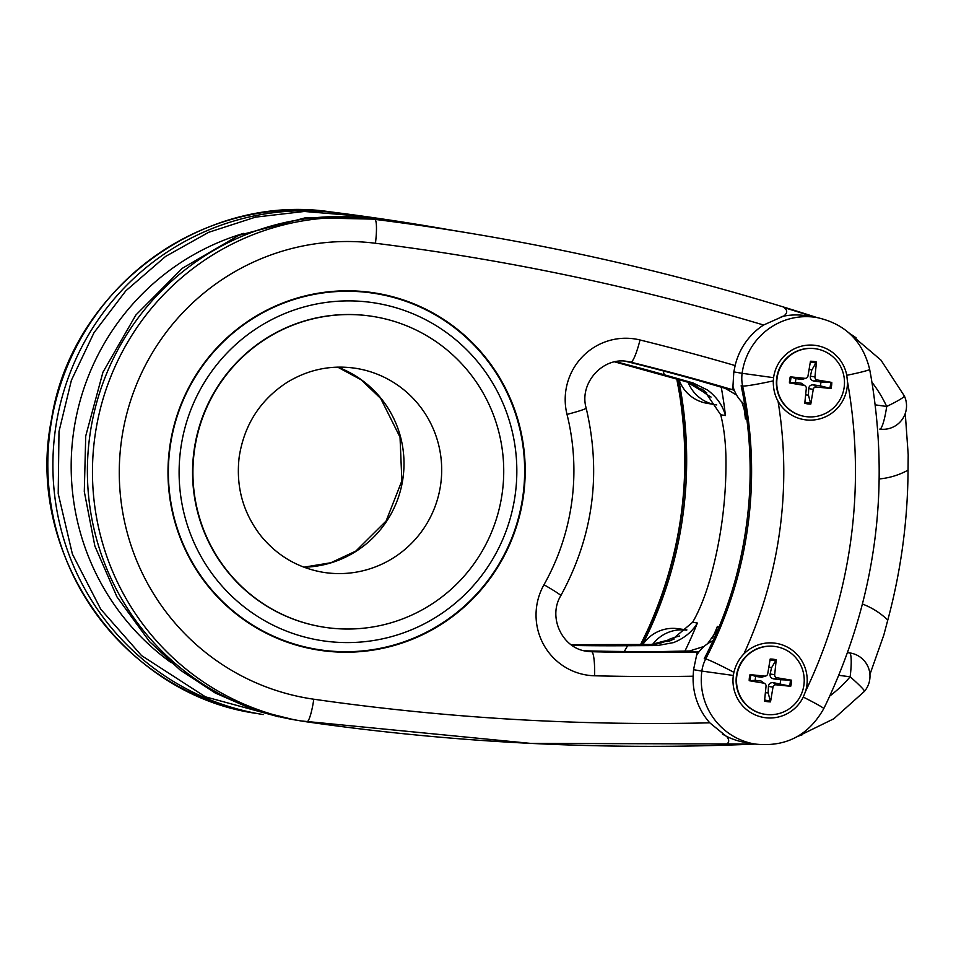 <?xml version="1.0" encoding="UTF-8"?>
<svg xmlns="http://www.w3.org/2000/svg" width="956" height="956" viewBox="0 0 956 956"><rect width="100%" height="100%" fill="white"/><g stroke="black" fill="none" stroke-linecap="round" stroke-linejoin="round"><path stroke-width="1.43" d="M194.355 451.113A157.286 155.35 -80.4 0 1 374.477 316.699A157.286 155.35 -80.4 0 1 501.518 497.622A157.286 155.35 -80.4 0 1 322.184 626.897A157.286 155.35 -80.4 0 1 194.355 451.113M322.184 626.897L321.814 626.837A157.286 155.35 -80.4 0 1 193.996 451.053A157.286 155.35 -80.4 0 1 374.119 316.639L374.477 316.699M711.049 397.063A93.903 92.744 -80.4 0 1 703.007 391.757L686.683 381.838A23.482 3.645 106.4 0 1 686.623 381.814M716.737 404.926A36.627 36.173 -80.4 0 1 688.105 382.292M715.65 404.758L706.95 403.289A36.627 36.173 -80.4 0 1 678.939 379.58M686.898 629.908L677.685 628.666A36.627 36.173 99.6 0 0 642.767 644.631M642.504 644.643A402.584 397.624 99.6 0 0 678.593 379.472M686.635 630.171L686.384 630.135A36.627 36.173 99.6 0 0 652.637 644.428M679.537 635.979A93.903 92.744 99.6 0 0 669.547 639.194L665.651 641.249A37.559 37.105 -80.4 0 1 651.251 644.499A2385.172 2355.775 -80.4 0 1 571.055 644.679M713.057 640.711A36.627 36.173 99.6 0 0 698.478 652.53A36.627 36.173 -80.4 0 0 696.601 655.374M803.279 697.079L805.55 691.343A37.559 37.105 99.6 0 0 743.864 653.94C739.084 658.803 735.762 664.934 733.897 672.319L733.324 675.462A37.559 37.093 99.6 0 0 803.279 697.079A28.166 1.279 -153.7 0 1 823.773 708.611L826.605 702.78C875.612 598.36 890.359 489.341 870.832 375.72L869.649 369.339A28.166 1.554 169.1 0 1 846.777 375.302L847.446 381.432A37.559 37.105 -80.4 0 1 778.041 401.221C774.718 395.27 773.141 388.483 773.296 380.87L773.583 377.68A37.559 37.093 -80.4 0 1 846.777 375.302M693.554 669.69L701.859 671.088A65.259 64.458 -80.4 0 0 754.893 744.031L744.748 742.322A65.259 64.458 -80.4 0 1 722.485 734.088M741.151 385.77A402.584 397.624 -80.4 0 1 704.249 658.72L705.695 658.959A402.584 397.624 99.6 0 0 714.299 641.404A402.584 397.624 -80.4 0 0 746.23 405.213A402.584 397.624 -80.4 0 0 742.609 386.009L741.151 385.77M744.736 404.699A36.627 36.173 -80.4 0 1 732.965 386.355M781.267 316.687A65.259 64.458 -80.4 0 1 806.709 315.827L816.854 317.535A65.259 64.458 99.6 0 0 742.119 373.306L773.583 377.68M420.724 317.261A170.909 168.806 -80.4 0 1 443.56 612.187A170.909 168.806 -80.4 0 1 179.62 485.768A170.909 168.806 -80.4 0 1 420.724 317.261M423.269 308.525A180.302 178.079 -80.4 0 1 516.312 525.31A180.302 178.079 -80.4 0 1 316.544 649.279A180.302 178.079 -80.4 0 1 170.921 441.887A180.302 178.079 -80.4 0 1 376.497 293.707A180.302 178.079 -80.4 0 1 423.269 308.525M316.544 649.279L313.425 648.754A180.302 178.079 -80.4 0 1 290.074 643.161M349.478 290.815A180.302 178.079 -80.4 0 1 373.378 293.181L376.497 293.707M369.697 218.506L374.776 219.354A253.543 250.424 99.6 0 0 95.206 434.49A253.543 250.424 99.6 0 0 300.817 720.908L295.739 720.059A253.543 250.424 -80.4 0 1 90.127 433.642A253.543 250.424 -80.4 0 1 369.697 218.506A2479.087 2448.531 -80.4 0 1 470.89 233.372L475.957 234.232A2479.087 2448.531 99.6 0 0 374.776 219.354A23.482 3.669 97.1 0 1 375.445 243.254A2455.606 2425.336 -80.4 0 1 763.581 325.016L783.944 315.946C787.577 312.959 787.601 310.162 784.016 307.569A2478.609 2448.065 -80.4 0 1 814.428 317.129M736.622 395.067L725.15 388.327L698.681 380.572A2385.172 2355.775 99.6 0 0 625.726 361.308A37.559 37.105 99.6 0 0 625.571 361.272M704.106 646.411L689.646 650.964L662.042 651.55A2385.172 2355.775 -80.4 0 1 586.578 650.857A37.559 37.105 -80.4 0 1 583.973 650.701M719.163 626.706L717.382 626.407L715.447 632.585L707.56 643.77M796.957 736.789L833.799 718.781L864.427 691.355A23.482 1.888 -139.7 0 0 850.135 676.788A126.778 125.212 -80.4 0 1 829.796 696.016M801.248 734.184L802.478 734.674A149.769 147.929 -80.4 0 1 797.818 736.299M864.427 691.355A23.482 23.482 0 0 0 850.446 653.032A23.482 23.183 99.6 0 0 850.422 653.02A23.482 23.183 99.6 0 0 849.514 652.888A23.482 3.669 97.3 0 1 850.135 676.788L838.818 675.33M753.567 743.804A2478.609 2448.065 -80.4 0 1 724.887 744.855C729.105 743.326 729.822 740.673 727.026 736.897L709.794 722.832A2455.606 2425.336 -80.4 0 1 313.795 699.218A230.073 227.229 -80.4 0 1 121.376 441.242A230.073 227.229 -80.4 0 1 375.445 243.254M801.068 734.304A4.696 4.637 99.6 0 0 802.227 734.638M871.968 382.292A126.778 125.212 -80.4 0 1 886.69 406.467A23.482 2.103 -24.9 0 0 904.352 395.963L880.942 360.089L848.378 332.413M849.454 333.369A149.769 147.929 -80.4 0 1 856.134 337.874L854.353 338.316M875.242 404.854L886.69 406.467A23.482 3.669 98 0 1 879.795 429.101L879.795 429.101A23.482 3.669 98 0 1 879.783 429.101L879.795 429.101A23.482 23.482 0 0 0 904.352 395.963M734.029 389.618A38.037 37.571 99.6 0 0 732.774 389.212L733.814 371.932L735.14 365.574A66.203 65.39 -80.4 0 1 763.581 325.016M735.14 365.574A2408.654 2378.97 99.6 0 0 640.006 339.978A61.041 60.288 99.6 0 0 567.016 414.402A230.073 227.229 -80.4 0 1 543.976 584.749A61.041 60.288 99.6 0 0 594.596 675.784A2408.654 2378.97 99.6 0 0 693.136 676.215L693.554 669.714L697.163 652.601A38.037 37.571 99.6 0 0 698.478 652.53M741.832 401.986L745.202 412.645L745.429 418.931L746.863 419.17M854.067 337.994A4.696 4.637 -80.4 0 1 856.122 337.874L856.122 337.874M693.136 676.215A66.203 65.39 99.6 0 0 709.794 722.832M749.337 496.666A422.576 417.366 -80.4 0 1 735.319 579.79M869.924 674.446L883.822 635.023L887.777 620.086A582.216 575.034 99.6 0 0 908.045 470.149L908.2 454.721L905.26 413.494M375.051 292.99A180.768 178.545 -80.4 0 1 400.445 299.491M341.077 651.669A180.768 178.545 -80.4 0 1 314.942 649.483M169.642 447.731A180.768 178.545 -80.4 0 1 376.64 293.253A180.768 178.545 -80.4 0 1 522.645 501.195A180.768 178.545 -80.4 0 1 316.532 649.757A180.768 178.545 -80.4 0 1 169.642 447.731M665.651 641.249L667.826 641.619L671.22 640.365L692.658 622.237L697.378 623.037C692.287 631.713 684.353 638.226 673.55 642.587L657.489 645.551L627.554 645.73A2385.172 2355.775 -80.4 0 1 572.166 645.467M721.23 387.132A422.576 417.366 -80.4 0 1 725.437 415.549C722.844 405.738 716.928 397.266 707.679 390.12L692.992 382.914L664.181 374.752A2385.172 2355.775 99.6 0 0 615.724 361.679M263.259 714.574A253.543 250.424 -80.4 0 1 261.251 714.24A253.543 250.424 -80.4 0 1 55.639 427.822A253.543 250.424 -80.4 0 1 335.197 212.686A2479.087 2448.531 -80.4 0 1 436.39 227.552A2479.087 2448.531 -80.4 0 1 453.634 230.527M692.992 382.914L686.755 381.862A23.482 3.645 106.4 0 1 686.683 381.838L614.696 361.87A2385.172 2355.775 -80.4 0 1 686.755 381.862A37.559 37.105 -80.4 0 1 699.78 388.793L701.13 390.072M725.437 415.549L720.705 414.761L704.596 391.076L701.955 389.152A93.903 92.744 99.6 0 0 706.807 392.904M720.705 414.761C723.788 426.854 725.532 440.859 725.927 456.753A422.576 417.366 -80.4 0 1 708.826 583.291C704.213 598.528 698.824 611.505 692.658 622.237M755.802 676.418L750.018 674.613L764.669 676.107A2.832 2.808 99.6 0 0 766.091 675.868L761.562 677.266L755.802 676.418A12.822 12.667 -80.4 0 0 755.276 680.325L749.193 680.708L763.725 683.146L761.06 681.007L765.17 683.863A2.832 2.808 99.6 0 0 763.725 683.146M765.386 692.61A12.822 12.667 -80.4 0 0 768.17 692.861L770.524 701.871L772.998 687.161L768.433 686.396C768.803 683.743 770.417 682.5 773.273 682.644L790.708 686.288L776.045 684.807A2.832 2.808 99.6 0 0 772.998 687.161M780.072 683.66A12.822 12.667 -80.4 0 0 780.598 679.752L791.532 680.194L777.001 677.756L773.786 678.903C770.99 678.282 769.759 676.657 770.106 674.016L771.564 667.742L776.212 659.843L774.683 674.673A2.832 2.808 99.6 0 0 777.001 677.756M768.815 667.252A12.822 12.667 -80.4 0 1 771.564 667.742M770.524 701.871A21.426 21.163 99.6 0 1 764.513 701.059L766.043 686.229A2.832 2.808 99.6 0 0 765.17 683.863M766.091 675.868A2.832 2.808 99.6 0 0 767.728 673.741L770.189 659.031A21.426 21.163 99.6 0 1 776.212 659.843M780.598 679.752L773.786 678.903M768.17 692.861L768.433 686.396M755.276 680.325L761.06 681.007M764.669 714.252L764.274 714.18A34.273 33.854 -80.4 0 1 736.502 675.318A34.273 33.854 -80.4 0 1 775.675 646.591L776.057 646.65A34.273 33.854 -80.4 0 1 803.745 686.085A34.273 33.854 -80.4 0 1 764.669 714.252A34.273 33.854 -80.4 0 1 736.885 675.378A34.273 33.854 -80.4 0 1 776.057 646.65M796.061 378.636L790.277 376.831L804.94 378.325A2.832 2.808 99.6 0 0 806.362 378.086L801.821 379.484L796.061 378.636A12.822 12.667 -80.4 0 0 795.535 382.543L789.453 382.926L803.984 385.364A2.832 2.808 99.6 0 1 806.302 388.447L804.773 403.277A21.426 21.163 99.6 0 0 810.796 404.089L808.429 395.079L808.692 388.602C809.063 385.961 810.676 384.706 813.544 384.862L820.332 385.877A12.822 12.667 -80.4 0 0 820.857 381.97L831.792 382.412L817.26 379.974L814.046 381.121C811.25 380.5 810.019 378.875 810.365 376.234L811.823 369.96L816.472 362.061L814.942 376.891A2.832 2.808 99.6 0 0 817.26 379.974M810.796 404.089L813.257 389.379A2.832 2.808 99.6 0 1 816.316 387.013L830.967 388.506L820.332 385.877M809.075 369.47A12.822 12.667 -80.4 0 1 811.823 369.96M808.429 395.079A12.822 12.667 -80.4 0 1 805.645 394.828M806.362 378.086A2.832 2.808 99.6 0 0 807.987 375.959L810.461 361.249A21.426 21.163 99.6 0 1 816.472 362.061M795.535 382.543L801.319 383.225L805.43 386.081M820.857 381.97L814.046 381.121M804.928 416.469L804.546 416.398A34.273 33.854 -80.4 0 1 776.858 376.975A34.273 33.854 -80.4 0 1 815.934 348.809L816.316 348.868A34.273 33.854 -80.4 0 1 844.1 387.742A34.273 33.854 -80.4 0 1 804.928 416.469A34.273 33.854 -80.4 0 1 777.24 377.034A34.273 33.854 -80.4 0 1 816.316 348.868M337.719 367.128A103.296 102.017 -80.4 0 1 402.548 480.94A103.296 102.017 -80.4 0 1 303.984 567.207M322.459 572.19A103.296 102.017 99.6 0 0 440.752 483.915A103.296 102.017 99.6 0 0 356.803 368.478C331.887 364.547 308.525 369.255 286.728 382.603C260.068 400.122 244.222 424.882 239.203 456.884C235.726 486.413 242.955 512.739 260.892 535.862C277.097 555.615 297.627 567.733 322.459 572.19M677.099 379.042A402.584 397.624 -80.4 0 1 679.847 394.015A402.584 397.624 99.6 0 1 647.917 630.219A402.584 397.624 99.6 0 1 640.914 644.667M686.384 630.135L677.685 628.666M733.897 672.319A28.166 1.374 -152.5 0 0 705.695 658.959A36.627 36.173 -80.4 0 0 701.859 671.088L733.324 675.462M805.55 691.343A503.322 497.12 99.6 0 0 847.446 381.432M778.041 401.221A430.762 425.456 -80.4 0 1 743.864 653.94M773.296 380.87A28.166 1.649 167.9 0 1 742.609 386.009A36.627 36.173 99.6 0 1 742.119 373.306L733.814 371.908M171.255 662.711A241.916 238.928 -80.4 0 1 73.385 433.546A241.916 238.928 -80.4 0 1 243.637 233.384M717.382 626.407A422.576 417.366 -80.4 0 1 712.495 638.07M306.864 721.852A2479.087 2448.531 99.6 0 0 755.097 744.067M755.156 744.067L530.449 743.374L300.817 720.908A253.543 250.424 99.6 0 0 306.828 721.852A23.482 3.669 -81.8 0 0 306.84 721.852A23.482 3.669 -81.8 0 0 313.795 699.218M816.926 317.547L815.277 317.01C704.154 281.231 591.047 253.639 475.957 234.232A2479.087 2448.531 99.6 0 1 815.205 316.986A23.482 3.633 107.8 0 1 815.277 317.01A23.482 3.633 107.8 0 1 815.671 317.332M847.59 652.566L849.514 652.888L847.566 652.637M847.602 652.554A23.482 23.183 -80.4 0 1 848.247 652.661L850.422 653.02M640.006 339.978A23.482 3.669 103.9 0 1 630.793 362.169A2385.172 2355.775 -80.4 0 1 731.4 389.391A23.482 3.645 -73.6 0 0 732.929 388.363M567.016 414.402A23.482 1.482 -14 0 0 586.171 408.116C578.786 382.902 603.344 356.206 628.116 361.607A37.559 37.105 -80.4 0 1 630.793 362.169L625.726 361.308M543.976 584.749A23.482 1.255 29.4 0 1 560.814 595.66C593.162 536.352 601.611 473.841 586.171 408.116M594.596 675.784A23.482 3.633 -88.6 0 0 591.645 651.717A37.559 37.105 -80.4 0 1 586.482 651.215C562.295 648.252 547.573 617.206 560.814 595.66M697.079 653.486A23.482 3.609 -91.1 0 0 695.884 652.016A2385.172 2355.775 -80.4 0 1 591.645 651.717L586.578 650.857M725.15 388.327L731.4 389.391A37.559 37.105 -80.4 0 1 734.327 390.383M699.003 651.825A37.559 37.105 -80.4 0 1 695.884 652.016L689.646 650.964M743.876 406.754A422.576 417.366 -80.4 0 1 745.429 418.931M887.777 620.086A75.13 74.198 99.6 0 0 862.491 604.061M879.233 478.944A75.13 74.198 99.6 0 0 908.045 470.149M627.554 645.73A375.624 370.988 -80.4 0 1 624.304 651.514M664.181 374.752A375.624 370.988 99.6 0 0 663.249 370.904M697.378 623.037A422.576 417.366 -80.4 0 1 684.914 651.132M667.826 641.619A93.903 92.744 -80.4 0 1 674.135 639.05M571.043 644.667L651.144 644.487A23.482 3.609 88.9 0 1 651.251 644.499L657.489 645.551M701.955 389.152L699.78 388.793M330.131 211.838A253.543 250.424 99.6 0 0 50.56 426.962A253.543 250.424 99.6 0 0 256.172 713.379C122.488 694.45 24.091 552.795 51.528 419.254C71.437 290.122 202.134 192.658 330.107 211.826A23.482 3.669 -82.9 0 0 330.107 211.826L431.323 226.703A2479.087 2448.531 99.6 0 0 330.131 211.838L335.197 212.686M750.185 680.815A20.315 20.064 -80.4 0 1 750.998 674.769M750.018 674.613A21.426 21.163 99.6 0 0 749.193 680.708M770.548 700.736A20.315 20.064 -80.4 0 1 764.621 699.947M790.325 680.051A20.315 20.064 -80.4 0 1 789.513 686.097M790.708 686.288A21.426 21.163 99.6 0 0 791.532 680.194M770.01 660.13A20.315 20.064 -80.4 0 1 775.937 660.931M776.045 684.807L773.273 682.644M764.669 676.107L761.562 677.266M774.683 674.673L770.106 674.016M830.585 382.269A20.315 20.064 -80.4 0 1 829.772 388.315M830.967 388.506A21.426 21.163 99.6 0 0 831.792 382.412M810.27 362.348A20.315 20.064 -80.4 0 1 816.197 363.149M790.445 383.033A20.315 20.064 -80.4 0 1 791.269 376.987M790.277 376.831A21.426 21.163 99.6 0 0 789.453 382.926M810.808 402.954A20.315 20.064 -80.4 0 1 804.892 402.165M804.94 378.325L801.821 379.484M814.942 376.891L810.365 376.234M813.257 389.379L808.692 388.602M816.316 387.013L813.544 384.862M803.984 385.364L801.319 383.225M337.659 367.128L361.213 379.843L380.691 398.449L400.026 437.191L401.867 480.844L386.128 520.984L355.811 551.098L330.884 562.737L303.924 567.183M640.556 644.667L647.547 630.243C681.748 554.611 692.395 475.813 679.513 393.86L676.776 378.946M754.893 744.031C785.569 747.389 808.537 735.582 823.773 708.611M869.649 369.339C862.778 341.053 845.176 323.785 816.854 317.535M278.698 716.809L205.432 696.84L141.536 655.589L100.739 609.175L72.405 554.098L58.208 493.666L58.997 431.503L71.401 380.273L93.999 332.688L125.834 290.815L165.531 256.471L208.599 232.332L255.479 217.143L304.355 211.467L353.361 215.554L362.886 217.502M374.931 219.163L305.86 217.669L238.94 235.296L182.226 268.349L135.836 315.062L102.937 372.243L85.729 436.008L84.295 491.575L94.871 546.091L116.979 596.914L149.53 641.607L180.194 670.06L215.136 692.957L253.364 709.663L293.839 719.725M667.467 640.257L651.144 644.487M256.172 713.379L261.251 714.24M431.323 226.703L436.39 227.552"/></g></svg>
